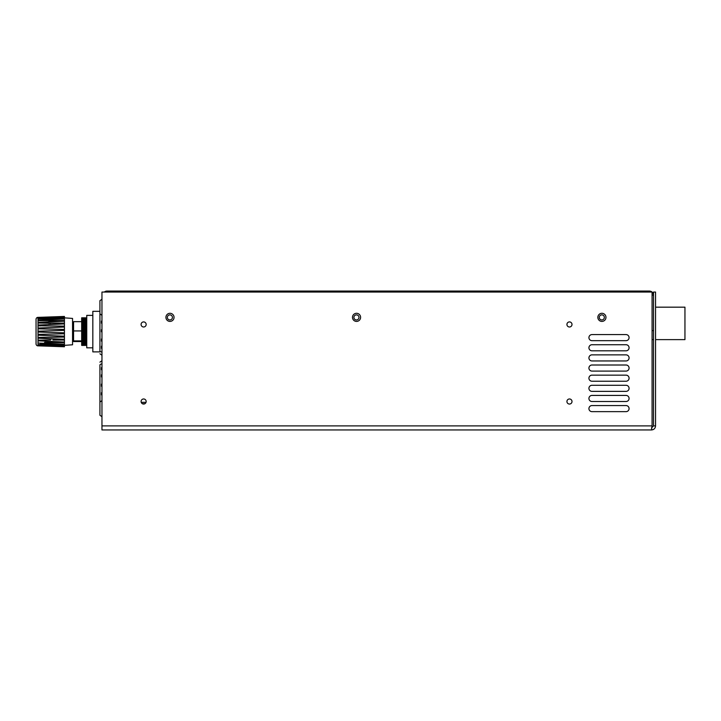 <?xml version="1.0" encoding="UTF-8"?>
<svg xmlns="http://www.w3.org/2000/svg" width="721" height="721" viewBox="0 0 721 721"><rect width="100%" height="100%" fill="white"/><g stroke="black" fill="none" stroke-linecap="round" stroke-linejoin="round"><path stroke-width="1.08" d="M601.81 319.944A2.533 2.533 0 0 1 599.277 317.411A2.533 2.533 0 0 1 601.81 314.879A2.533 2.533 0 0 1 604.342 317.411A2.533 2.533 0 0 1 601.81 319.944M169.886 319.944A2.533 2.533 0 0 1 167.353 317.411A2.533 2.533 0 0 1 169.886 314.879A2.533 2.533 0 0 1 172.418 317.411A2.533 2.533 0 0 1 169.886 319.944M356.444 319.944A2.533 2.533 0 0 1 353.912 317.411A2.533 2.533 0 0 1 356.444 314.879A2.533 2.533 0 0 1 358.977 317.411A2.533 2.533 0 0 1 356.444 319.944M652.081 295.105L653.523 295.105L653.523 330.588L652.081 330.588M115.693 292.059L115.693 291.05L649.468 291.05L649.468 292.059M115.693 291.05L107.023 291.05A4.056 4.056 0 0 0 104.338 292.059M107.023 292.059L107.023 291.05M651.496 429.95L101.958 429.95L101.958 292.059L652.081 292.059L652.081 425.895L651.496 429.95C653.956 429.716 655.308 428.364 655.551 425.895L655.551 292.059L653.523 292.059L653.523 295.105C653.28 292.645 651.928 291.293 649.468 291.05M81.671 345.395L82.69 345.395L82.69 317.817L81.671 317.817L81.671 345.395L84.718 345.395L84.718 317.817L85.727 317.817L85.727 345.395L84.718 345.395L84.718 317.817L83.699 317.817L83.699 345.395L85.727 345.395M86.745 347.828L92.829 347.828L86.745 347.828L86.745 315.383L92.829 315.383M92.829 351.884L99.922 351.884L92.829 351.884L92.829 311.328L99.922 311.328M85.727 342.133L86.745 342.133M85.727 332.435L86.745 332.435M85.727 321.908L86.745 321.908M85.727 321.07L86.745 321.07M72.551 337.689L73.56 337.689L72.551 337.689M72.551 325.522L73.56 325.522M72.551 344.782L64.439 345.35L72.551 344.782L72.551 318.421L64.439 317.853M38.006 325.036L64.439 323.918L48.568 324.414L64.439 323.918L64.439 323.116L38.006 323.017L50.65 323.224L38.006 323.017L38.006 345.882L37.537 345.819A2.028 2.028 0 0 1 36.05 343.863L36.05 319.349A2.028 2.028 0 0 1 37.537 317.393L64.439 316.447L37.681 317.781L38.006 318.916L39.835 318.925L38.006 318.916L39.835 318.925L38.006 318.916L38.006 320.692L64.439 320.521L64.439 323.116M38.249 325.793L40.403 325.91L38.249 325.793M38.006 328.028L64.439 327.028L64.439 326.135L38.006 325.775M58.004 321.386L48.46 321.755L58.004 321.386M38.006 320.187L64.439 318.979L48.388 319.592L64.439 318.979L64.439 318.484L39.835 318.925M54.435 317.781L48.046 318.042L54.435 317.781M38.006 318.565L64.439 317.411L38.006 317.772M39.826 344.277L64.439 344.728L64.439 346.107L38.006 345.431L64.439 346.765L37.537 345.819A2.028 2.028 0 0 1 36.05 343.863L36.05 319.349A2.028 2.028 0 0 1 37.537 317.393M38.006 320.692L38.006 323.017M38.006 331.191L64.439 330.371L64.439 329.434L38.006 328.821M38.006 334.382L64.439 333.778L64.439 332.841L38.006 332.011M57.878 337.049L38.006 337.428L64.439 337.067L64.439 336.175L38.006 335.184M52.903 339.988L64.439 340.087L64.439 339.294L38.006 338.167M44.513 342.439L64.439 342.682L64.439 342.015L38.006 340.826M64.439 344.728L64.439 344.223L38.006 343.025M64.439 345.801L38.006 344.647M58.771 346.567L56.887 346.504L58.771 346.567M48.046 345.161L52.056 345.332M38.249 343.043L51.966 343.773M44.873 341.276L52.074 341.601M64.439 342.015L64.439 340.087L62.844 340.069M59.915 340.033L57.419 340.015M38.186 338.185L51.984 338.924M38.006 317.591L64.439 316.447M38.006 322.377L64.439 321.187M64.439 330.371L64.439 332.841M64.439 333.778L64.439 336.175M64.439 337.067L64.439 339.294M64.439 342.682L64.439 344.223M64.439 346.107L64.439 346.657M64.439 316.555L64.439 317.096M64.439 317.411L64.439 318.484M64.439 318.979L64.439 320.521M64.439 323.918L64.439 326.135M64.439 327.028L64.439 329.434M83.699 345.395L83.699 317.817L82.69 317.817L82.69 345.395L83.699 345.395M81.671 340.889L73.56 340.889L73.56 341.547L81.671 341.547M73.56 340.889L73.56 330.939L81.671 330.939M73.56 330.939L73.56 321.656L81.671 321.656M99.922 313.734L99.922 300.675L101.958 299.242L99.922 300.675M99.922 408.663L99.922 402.066L99.922 415.251L101.958 416.684L99.922 415.251M101.958 376.939L101.445 376.939L101.445 374.785L101.958 374.785M101.958 384.113L101.445 384.113L101.445 386.267L101.958 386.267M101.958 392.72L101.445 392.72L101.445 394.874L101.958 394.874M101.958 323.206L101.445 323.206L101.445 321.061L101.958 321.061M101.958 329.668L101.445 329.668L101.445 331.822L101.958 331.822M101.958 341.15L101.445 341.15L101.445 338.996L101.958 338.996M101.958 369.747L101.445 369.747L101.445 367.593L101.958 367.593M101.958 348.342L101.445 348.342L101.445 346.179L101.958 346.179M99.922 308.489L99.922 350.794C99.922 354.705 99.922 354.705 99.922 350.794A1.523 1.072 180 0 0 101.445 351.875A1.523 1.072 180 0 0 101.958 351.812M101.958 364.123A1.523 1.072 180 0 0 101.445 364.06A1.523 1.072 180 0 0 99.922 365.132C99.922 361.221 99.922 361.221 99.922 365.132L99.922 404.003M144.912 403.697L142.343 403.697M141.226 402.327L146.021 402.327M655.551 339.618L684.95 339.618L684.95 307.173L655.551 307.173M653.523 339.618L652.081 339.618M169.985 321.413A4.056 4.056 0 0 1 165.929 317.357A4.056 4.056 0 0 1 169.985 313.302A4.056 4.056 0 0 1 174.04 317.357A4.056 4.056 0 0 1 169.985 321.413M356.544 321.413A4.056 4.056 0 0 1 352.488 317.357A4.056 4.056 0 0 1 356.544 313.302A4.056 4.056 0 0 1 360.599 317.357A4.056 4.056 0 0 1 356.544 321.413M143.623 326.992A2.533 2.533 0 0 1 141.091 324.45A2.533 2.533 0 0 1 143.623 321.917A2.533 2.533 0 0 1 146.165 324.45A2.533 2.533 0 0 1 143.623 326.992M143.623 404.048A2.533 2.533 0 0 1 141.091 401.507A2.533 2.533 0 0 1 143.623 398.974A2.533 2.533 0 0 1 146.165 401.507A2.533 2.533 0 0 1 143.623 404.048M569.464 404.048A2.533 2.533 0 0 1 566.931 401.507A2.533 2.533 0 0 1 569.464 398.974A2.533 2.533 0 0 1 572.005 401.507A2.533 2.533 0 0 1 569.464 404.048M569.464 326.992A2.533 2.533 0 0 1 566.931 324.45A2.533 2.533 0 0 1 569.464 321.917A2.533 2.533 0 0 1 572.005 324.45A2.533 2.533 0 0 1 569.464 326.992M601.909 321.413A4.056 4.056 0 0 1 597.853 317.357A4.056 4.056 0 0 1 601.909 313.302A4.056 4.056 0 0 1 605.964 317.357A4.056 4.056 0 0 1 601.909 321.413M591.977 411.646A3.037 3.037 0 0 1 588.931 408.609A3.037 3.037 0 0 1 591.977 405.562L626.044 405.562A3.037 3.037 0 0 1 629.082 408.609A3.037 3.037 0 0 1 626.044 411.646L591.977 411.646A3.037 3.037 0 0 1 588.931 408.609A3.037 3.037 0 0 1 591.977 405.562M591.977 340.673A3.046 3.046 0 0 1 588.931 337.635A3.046 3.046 0 0 1 591.977 334.589L626.044 334.589A3.046 3.046 0 0 1 629.082 337.635A3.046 3.046 0 0 1 626.044 340.673L591.977 340.673A3.046 3.046 0 0 1 588.931 337.635A3.046 3.046 0 0 1 591.977 334.589M591.977 350.812A3.046 3.046 0 0 1 588.931 347.774A3.046 3.046 0 0 1 591.977 344.728L626.044 344.728A3.046 3.046 0 0 1 629.082 347.774A3.046 3.046 0 0 1 626.044 350.812L591.977 350.812A3.046 3.046 0 0 1 588.931 347.774A3.046 3.046 0 0 1 591.977 344.728M591.977 360.951A3.046 3.046 0 0 1 588.931 357.913A3.046 3.046 0 0 1 591.977 354.867L626.044 354.867A3.046 3.046 0 0 1 629.082 357.913A3.046 3.046 0 0 1 626.044 360.951L591.977 360.951A3.046 3.046 0 0 1 588.931 357.913A3.046 3.046 0 0 1 591.977 354.867M591.977 371.09A3.046 3.046 0 0 1 588.931 368.052A3.046 3.046 0 0 1 591.977 365.006L626.044 365.006A3.046 3.046 0 0 1 629.082 368.052A3.046 3.046 0 0 1 626.044 371.09L591.977 371.09A3.046 3.046 0 0 1 588.931 368.052A3.046 3.046 0 0 1 591.977 365.006M591.977 381.229A3.046 3.046 0 0 1 588.931 378.192A3.046 3.046 0 0 1 591.977 375.145L626.044 375.145A3.046 3.046 0 0 1 629.082 378.192A3.046 3.046 0 0 1 626.044 381.229L591.977 381.229A3.046 3.046 0 0 1 588.931 378.192A3.046 3.046 0 0 1 591.977 375.145M591.977 391.368A3.037 3.037 0 0 1 588.931 388.331A3.037 3.037 0 0 1 591.977 385.284L626.044 385.284A3.037 3.037 0 0 1 629.082 388.331A3.037 3.037 0 0 1 626.044 391.368L591.977 391.368A3.037 3.037 0 0 1 588.931 388.331A3.037 3.037 0 0 1 591.977 385.284M591.977 401.507A3.046 3.046 0 0 1 588.931 398.47A3.046 3.046 0 0 1 591.977 395.423L626.044 395.423A3.046 3.046 0 0 1 629.082 398.47A3.046 3.046 0 0 1 626.044 401.507L591.977 401.507A3.046 3.046 0 0 1 588.931 398.47A3.046 3.046 0 0 1 591.977 395.423M626.044 405.562A3.037 3.037 0 0 1 629.082 408.609A3.037 3.037 0 0 1 626.044 411.646M626.044 334.589A3.046 3.046 0 0 1 629.082 337.635A3.046 3.046 0 0 1 626.044 340.673M626.044 344.728A3.046 3.046 0 0 1 629.082 347.774A3.046 3.046 0 0 1 626.044 350.812M626.044 354.867A3.046 3.046 0 0 1 629.082 357.913A3.046 3.046 0 0 1 626.044 360.951M626.044 365.006A3.046 3.046 0 0 1 629.082 368.052A3.046 3.046 0 0 1 626.044 371.09M626.044 375.145A3.046 3.046 0 0 1 629.082 378.192A3.046 3.046 0 0 1 626.044 381.229M626.044 385.284A3.037 3.037 0 0 1 629.082 388.331A3.037 3.037 0 0 1 626.044 391.368M626.044 395.423A3.046 3.046 0 0 1 629.082 398.47A3.046 3.046 0 0 1 626.044 401.507M651.496 427.923L653.523 425.895L653.523 330.588M655.551 425.895L653.523 425.895M38.006 340.186L50.65 339.988L38.006 340.186M652.081 425.895L101.958 425.895M101.958 315.293L99.922 313.86M99.922 402.066L101.958 400.633M101.958 360.734L99.922 362.167M99.922 353.768L101.958 355.201"/></g></svg>
